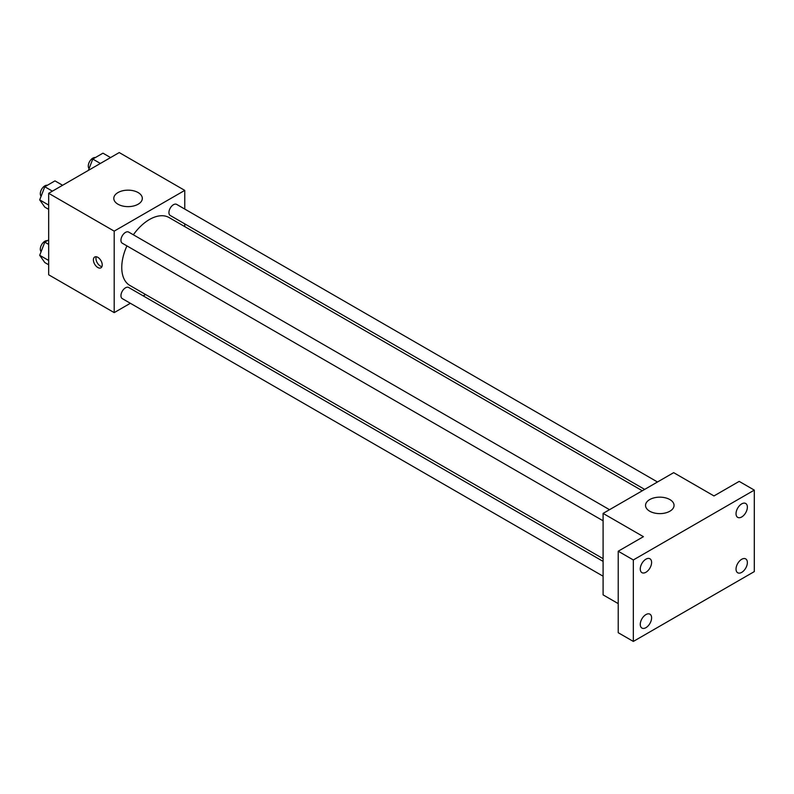 <?xml version="1.0" encoding="UTF-8"?>
<svg xmlns="http://www.w3.org/2000/svg" width="794" height="794" viewBox="0 0 794 794"><rect width="100%" height="100%" fill="white"/><g stroke="black" fill="none" stroke-linecap="round" stroke-linejoin="round"><path stroke-width="1.19" d="M130.365 303.278L114.197 312.618L48.672 274.784L48.672 193.309L119.239 152.567L184.764 190.391L184.764 209.06M145.56 294.505L143.188 295.874M126.931 245.892A39.204 22.639 120 0 0 121.76 267.509A39.204 22.639 120 0 0 129.879 285.453L603.093 558.668M642.296 490.761L169.082 217.556A39.204 22.639 120 0 0 133.352 234.786M184.764 223.878L184.764 226.608M114.197 312.618L114.197 231.133L184.764 190.391M657.492 481.988L176.675 204.395A6.412 3.702 120 0 0 171.732 206.112A6.412 3.702 120 0 0 168.933 212.574A6.412 3.702 120 0 0 170.263 215.502L644.659 489.402M603.093 561.398L128.697 287.497A6.412 3.702 120 0 0 123.755 289.224A6.412 3.702 120 0 0 120.956 295.676A6.412 3.702 120 0 0 122.276 298.613L603.093 576.206M603.093 520.804L122.276 243.212A6.412 3.702 -60 0 1 122.276 235.798A6.412 3.702 -60 0 1 128.697 232.096L609.514 509.688M114.197 231.133L48.672 193.309M117.978 204.217A14.252 8.228 180 0 1 113.8 198.401A14.252 8.228 180 0 1 128.062 190.163A14.252 8.228 180 0 1 142.315 198.401A14.252 8.228 180 0 1 133.511 206.003A14.252 8.228 180 0 1 117.978 204.217M102.228 264.958A6.233 3.603 60 0 1 100.937 267.816A6.233 3.603 60 0 1 94.694 264.213A6.233 3.603 60 0 1 94.694 257.018A6.233 3.603 60 0 1 99.508 258.685A6.233 3.603 60 0 1 102.228 264.958M101.94 266.615A6.233 3.603 60 0 1 97.235 262.754A6.233 3.603 60 0 1 96.243 256.75M618.218 603.609L603.093 594.875L603.093 513.4L673.659 472.658L713.975 495.932L739.184 481.382L754.3 490.116L754.3 571.601L633.334 641.433L618.218 632.709L618.218 551.225L643.418 536.675L603.093 513.4M633.334 641.433L633.334 559.959L618.218 551.225M633.334 559.959L754.3 490.116M649.72 511.217A14.252 8.228 180 0 1 645.542 505.391A14.252 8.228 180 0 1 659.794 497.163A14.252 8.228 180 0 1 674.056 505.391A14.252 8.228 180 0 1 665.253 512.993A14.252 8.228 180 0 1 649.72 511.217M741.695 516.973A8.009 4.625 -60 0 1 737.695 517.37A8.009 4.625 -60 0 1 736.465 510.949A8.009 4.625 -60 0 1 741.695 503.882A8.009 4.625 -60 0 1 745.705 503.485A8.009 4.625 -60 0 1 746.936 509.907A8.009 4.625 -60 0 1 741.695 516.973M645.939 572.256A8.009 4.625 -60 0 1 641.929 572.653A8.009 4.625 -60 0 1 640.698 566.231A8.009 4.625 -60 0 1 645.939 559.174A8.009 4.625 -60 0 1 649.939 558.778A8.009 4.625 -60 0 1 651.169 565.199A8.009 4.625 -60 0 1 645.939 572.256M645.939 627.667A8.009 4.625 -60 0 1 641.929 628.064A8.009 4.625 -60 0 1 640.698 621.642A8.009 4.625 -60 0 1 645.939 614.586A8.009 4.625 -60 0 1 649.939 614.189A8.009 4.625 -60 0 1 651.169 620.6A8.009 4.625 -60 0 1 645.939 627.667M741.695 572.375A8.009 4.625 -60 0 1 737.695 572.772A8.009 4.625 -60 0 1 736.465 566.35A8.009 4.625 -60 0 1 741.695 559.294A8.009 4.625 -60 0 1 745.705 558.897A8.009 4.625 -60 0 1 746.936 565.318A8.009 4.625 -60 0 1 741.695 572.375M48.672 209.368L44.792 207.125L39.7 199.88L44.792 186.759L54.975 180.883L62.587 185.27M48.672 205.07L39.7 199.88M52.404 191.156L44.792 186.759M47.352 185.28A6.412 3.702 120 0 0 42.697 187.721A6.412 3.702 120 0 0 40.305 193.716A6.412 3.702 120 0 0 41.119 196.227M88.382 170.382L92.779 159.058L102.962 153.173L110.574 157.569M100.381 163.455L92.779 159.058M95.33 157.579A6.412 3.702 120 0 0 90.685 160.011A6.412 3.702 120 0 0 88.293 166.006A6.412 3.702 120 0 0 89.097 168.527M48.672 264.779L44.792 262.536L39.7 255.291L44.792 242.16L48.672 239.927M48.672 260.472L39.7 255.291M48.672 244.403L44.792 242.16M47.352 240.691A6.412 3.702 120 0 0 42.697 243.123A6.412 3.702 120 0 0 40.305 249.118A6.412 3.702 120 0 0 41.119 251.638"/></g></svg>
